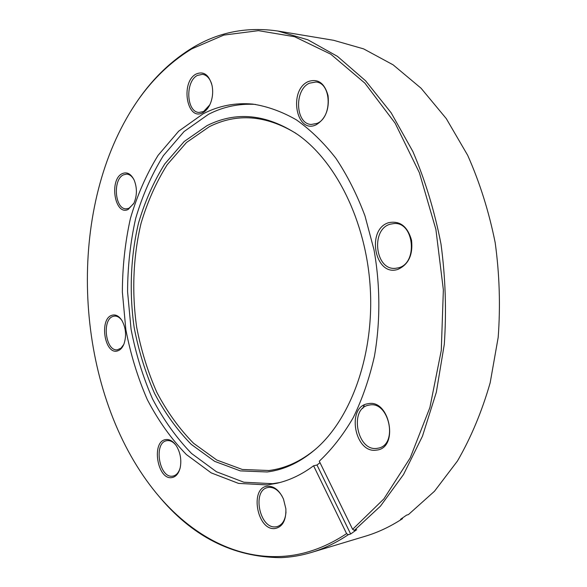 <?xml version="1.0" encoding="UTF-8"?>
<svg xmlns="http://www.w3.org/2000/svg" width="587" height="587" viewBox="0 0 587 587"><rect width="100%" height="100%" fill="white"/><g stroke="black" fill="none" stroke-linecap="round" stroke-linejoin="round"><path stroke-width="0.88" d="M122.36 173.591C127.085 171.653 131.026 173.84 134.188 180.15C137.219 187.906 137.131 195.581 133.931 203.168L128.201 209.434C114.744 216.295 108.808 179.409 122.36 173.591M133.968 179.666C131.965 176.151 129.536 174.295 126.66 174.119L123.556 174.816C112.44 179.424 114.854 209.559 126.293 208.833L129.008 208.246L133.697 203.638M196.146 74.021C203.667 70.902 208.972 74.725 212.046 85.489C213.242 91.704 212.685 97.728 210.373 103.547C208.48 107.949 205.971 110.994 202.838 112.675C186.908 121.78 180.128 82.063 196.146 74.021M211.709 84.073C209.786 78.269 206.727 75.019 202.522 74.322L197.401 75.422C184.993 81.461 186.38 112.227 199.059 112.447L203.645 111.479L209.786 104.853M308.124 81.622C317.861 78.276 324.508 82.936 328.06 95.615C329.461 109.351 325.484 119.08 316.136 124.789C296.237 134.687 288.158 90.435 308.124 81.622M316.914 123.431C332.447 117.635 331.655 82.804 315.931 82.011L309.437 83.185C293.94 89.811 295.444 124.084 311.227 124.459L316.914 123.431M388.748 222.664C399.93 220.477 407.532 226.34 411.553 240.259C413.087 255 408.471 264.722 397.715 269.44C374.858 277.057 365.848 229.201 388.748 222.664M398.441 267.819C418.091 263.409 414.253 222.121 394.354 223.5L390.084 224.212C370.514 229.62 375.24 270.328 395.264 268.354L398.441 267.819M367.895 403.746C389.885 398.485 399.27 448.277 376.502 450.112C354.702 453.986 346.044 406.542 367.895 403.746M377.236 448.336L378.197 448.167C398.544 444.88 389.086 400.305 369.208 405.103L369.194 405.111C348.781 407.708 356.896 451.99 377.236 448.336M267.496 486.212C274.041 485.977 279.368 490.262 283.477 499.053L285.876 508.834C286.185 520.508 282.501 527.082 274.826 528.557C256.879 530.685 249.475 487.269 267.496 486.212M282.134 496.257C278.304 490.028 273.843 487.071 268.758 487.379L267.745 487.555C251.874 490.255 259.476 528.887 275.597 526.862L277.24 526.583C282.479 524.807 285.392 519.928 285.986 511.959M165.703 439.59C169.584 439.061 173.143 441.167 176.379 445.893C180.37 452.592 181.654 459.826 180.224 467.604C178.734 473.518 175.961 476.849 171.896 477.591C157.345 480.349 151.057 441.292 165.703 439.59M175.968 445.284C173.128 441.747 170.113 440.206 166.913 440.676L166.906 440.676C153.222 442.253 159.106 478.721 172.688 476.116L173.128 476.042C176.298 475.287 178.602 472.711 180.048 468.323M111.992 315.256C115.69 314.214 119.029 316.004 122.008 320.627C125.963 328.133 126.616 335.933 123.96 344.019C122.434 347.746 120.335 350.028 117.664 350.872C104.662 355.428 98.895 318.785 111.992 315.256M121.788 320.282C119.616 317.354 117.217 315.953 114.597 316.085L113.174 316.371C101.558 319.394 105.616 351.745 117.407 349.786L121.032 348.15L123.806 344.4M207.108 125.581C236.04 111.068 266.16 114.01 297.477 134.416C335.903 161.161 365.987 221.167 370.192 286.933C374.396 352.692 352.207 416.044 317.501 447.47C301.74 461.58 284.952 469.747 267.144 471.97L240.318 470.891L214.681 461.36L191.311 444.425C177.098 429.933 164.822 412.874 154.476 393.253C145.378 372.562 138.598 350.63 134.144 327.443C129.155 292.26 130.615 256.372 138.539 222.972C144.96 201.297 153.699 181.625 164.756 163.942L184.179 141.518L207.108 125.581M315.982 448.835C301.153 461.206 285.495 468.426 269 470.51L242.321 469.475L216.816 460.054L193.556 443.266C179.409 428.884 167.192 411.957 156.898 392.476C147.836 371.931 141.085 350.145 136.654 327.12C131.693 292.165 133.146 256.512 141.049 223.339C147.447 201.818 156.157 182.278 167.17 164.734L186.505 142.48L209.324 126.689C236.906 112.895 265.728 115.081 295.797 133.256M279.632 482.595L272.595 483.695L243.854 482.221L216.478 471.772L191.604 453.524C176.511 437.997 163.494 419.8 152.547 398.933C142.927 376.964 135.758 353.697 131.055 329.138L127.577 291.783C127.658 266.659 130.358 242.218 135.67 218.452C142.45 195.442 151.695 174.493 163.406 155.614L184.025 131.569L208.444 114.34C223.163 106.739 238.828 103.429 255.44 104.405M191.795 48.853C165.233 65.164 143.448 88.402 126.44 118.567C66.302 224.373 76.75 387.699 149.876 484.979C183.107 529.276 229.62 558.545 279.669 556.52C302.488 555.669 324.794 548.038 346.587 533.627L313.59 465.784C301.857 474.516 289.655 480.342 276.976 483.248L267.276 484.921L238.549 483.402L211.203 472.88L186.35 454.529C171.272 438.915 158.27 420.63 147.33 399.666C137.718 377.602 130.556 354.24 125.845 329.586L122.367 292.077C122.441 266.85 125.119 242.306 130.417 218.445C137.175 195.339 146.398 174.302 158.086 155.342L178.661 131.187L203.043 113.863C218.584 105.792 235.145 102.534 252.726 104.09C267.401 106.35 281.936 111.589 296.325 119.814C310.428 129.756 323.584 142.531 335.793 158.152C347.24 175.264 356.962 194.495 364.967 215.862L373.992 249.761C380.31 285.157 380.435 321.874 374.433 356.236C369.37 378.549 362.318 398.999 353.271 417.584C343.256 434.806 331.926 449.349 319.284 461.206L352.626 529.32L383.847 498.935L410.232 457.838L429.897 407.525L441.277 350.454L443.361 289.846L435.884 229.385L419.389 172.747L395.132 123.189L364.894 83.156L330.716 54.151L294.63 36.732L258.471 30.656L223.801 35.095L191.795 48.853M346.587 533.627L348.282 534.706C336.212 542.792 323.855 548.728 311.198 552.521C301.102 555.529 291.013 557.239 280.931 557.643C232.841 557.305 191.795 536.401 157.8 494.944M133.022 107.678C149.179 82.092 169.041 62.105 192.609 47.723C218.518 32.109 246.929 26.54 277.834 31.03L307.874 39.806L337.496 56.396L365.635 80.837L391.155 112.814L412.888 151.541C425.223 180.326 434.593 211.151 440.991 244.023C445.482 277.497 446.59 310.934 444.3 344.32L436.324 392.277L422.464 436.2L403.511 474.545L380.435 506.177L354.321 530.406L356.691 529.709L350.652 534.001L316.995 465.021L320.003 462.681M316.995 465.021L313.59 465.784M364.351 404.927L362.744 408.413M311.198 552.521L365.349 536.217C378.013 532.424 390.37 526.598 402.411 518.739L400.576 519.282L406.608 515.115L408.449 514.572L434.49 491.238L457.478 460.978C471.001 437.601 481.905 411.546 490.167 382.805L498.18 337.43C500.528 305.878 499.522 274.298 495.186 242.688C488.956 211.65 479.784 182.52 467.67 155.291L446.259 118.581L421.033 88.189L393.121 64.841L363.632 48.882L333.621 40.298L277.834 31.03M348.282 534.706L350.652 534.001M402.411 518.739L402.535 517.969M354.321 530.406L352.626 529.32"/></g></svg>
